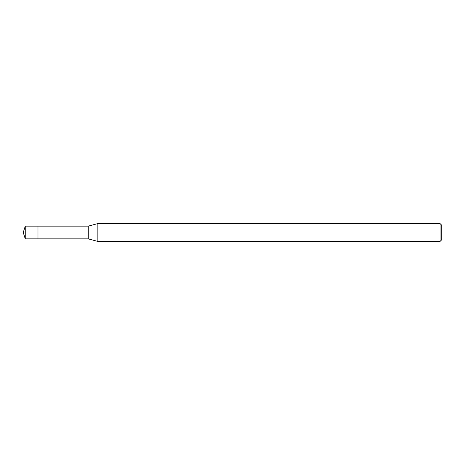 <?xml version="1.0" encoding="UTF-8"?>
<svg xmlns="http://www.w3.org/2000/svg" width="465" height="465" viewBox="0 0 465 465"><rect width="100%" height="100%" fill="white"/><g stroke="black" fill="none" stroke-linecap="round" stroke-linejoin="round"><path stroke-width="0.7" d="M25.255 238.865L23.25 232.5L25.255 226.135L25.255 238.865L37.979 238.865L37.979 226.135L37.979 238.865L88.263 238.865L88.263 226.135L97.859 223.566L440.064 223.566L441.75 225.252L441.75 239.748L441.75 225.252M25.255 226.135L88.263 226.135M97.859 223.566L97.859 241.434L440.064 241.434L440.064 223.566M440.064 241.434L441.75 239.748M88.263 238.865L97.859 241.434"/></g></svg>
